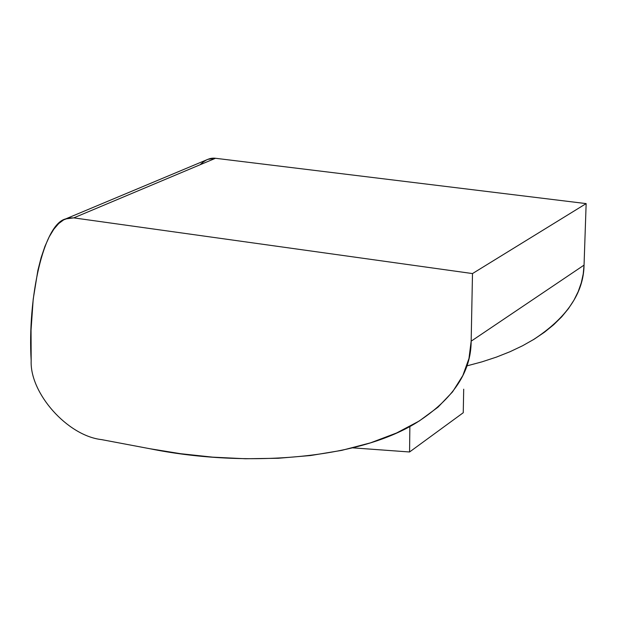 <?xml version="1.0" encoding="UTF-8"?>
<svg xmlns="http://www.w3.org/2000/svg" width="617" height="617" viewBox="0 0 617 617"><rect width="100%" height="100%" fill="white"/><g stroke="black" fill="none" stroke-linecap="round" stroke-linejoin="round"><path stroke-width="0.93" d="M533.011 339.898C566.614 318.102 583.628 293.175 584.052 265.109L471.164 341.178L584.052 265.109L586.15 203.602L472.491 273.57L586.15 203.602L215.487 158.284L73.747 217.878L472.491 273.57L471.164 341.178C471.103 372.028 453.117 399.052 417.2 422.252C354.243 461.709 238.123 466.714 149.97 448.744L101.52 439.605C67.477 435.803 29.678 393.168 31.174 360.706C27.403 298.111 43.514 224.102 65.641 218.919L73.747 217.878L215.487 158.284L207.86 159.348L65.641 218.919M200.155 164.731C205.33 159.71 210.443 157.559 215.487 158.284L586.15 203.602L584.052 265.109L583.227 273.948L581.299 282.771L578.222 291.54L573.949 300.178L568.45 308.631L561.709 316.822L553.727 324.689L544.526 332.177L534.137 339.211L522.614 345.736L510.028 351.713L496.469 357.089L482.024 361.832L466.822 365.912M73.747 217.878L68.757 217.994L63.705 219.837L58.692 223.555L53.818 229.223L49.198 236.851L44.933 246.376L41.131 257.636L37.876 270.4L33.202 299.214L31.043 330.164L31.174 360.706C29.678 393.168 67.477 435.803 101.52 439.605L149.97 448.744L180.712 453.719L212.695 457.151L245.435 458.747L278.306 458.269L310.621 455.523L341.61 450.395L370.508 442.852L396.592 432.987L419.244 421.002L437.993 407.174L452.562 391.88L462.85 375.506L468.974 358.469L471.164 341.178L472.491 273.57L73.747 217.878M463.251 412.727L409.565 451.983L352.716 447.849L409.565 451.983L463.251 412.727L463.699 389.188L463.251 412.727M409.865 426.447L409.565 451.983L409.865 426.447"/></g></svg>
